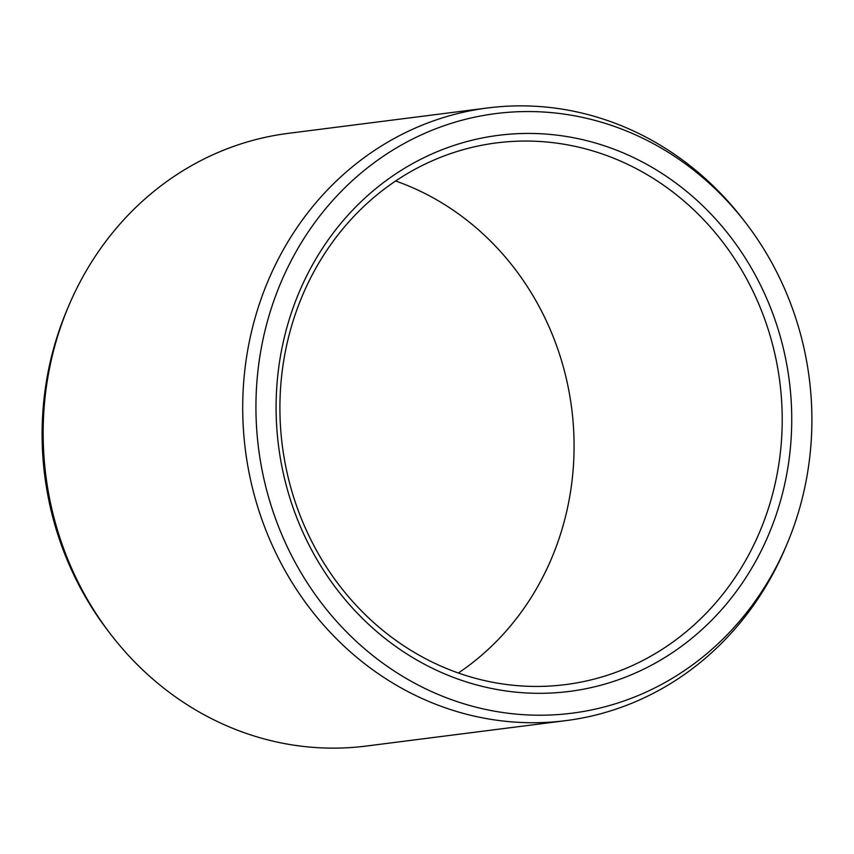 <?xml version="1.0" encoding="UTF-8"?>
<svg xmlns="http://www.w3.org/2000/svg" width="854" height="854" viewBox="0 0 854 854"><rect width="100%" height="100%" fill="white"/><g stroke="black" fill="none" stroke-linecap="round" stroke-linejoin="round"><path stroke-width="1.28" d="M315.03 556.189A280.304 257.438 -97.3 0 1 397.686 172.593A280.304 257.438 -97.3 0 1 752.812 270.569A280.304 257.438 82.7 0 1 670.144 654.164A280.304 257.438 82.7 0 1 315.03 556.189M317.848 552.858A273.034 250.766 -97.3 0 1 496.569 142.896A273.034 250.766 -97.3 0 1 744.282 274.636A273.034 250.766 82.7 0 1 565.572 684.588A273.034 250.766 82.7 0 1 317.848 552.858M458.342 673.005A273.034 250.766 82.7 0 0 536.152 301.142A273.034 250.766 -97.3 0 0 395.658 180.995M110.283 633.764L107.796 630.519A302.209 277.561 82.7 0 1 84.076 594.597A302.209 277.561 -97.3 0 1 66.975 310.002L68.566 306.244A308.817 283.635 -97.3 0 1 288.182 133.363L487.762 107.946A308.817 283.635 -97.3 0 1 743.717 220.236L746.204 223.481A302.209 277.561 -97.3 0 1 769.924 259.402A302.209 277.561 82.7 0 1 787.025 543.998L785.434 547.756A308.817 283.635 82.7 0 1 565.818 720.637L366.238 746.054A308.817 283.635 82.7 0 1 110.283 633.764A308.817 283.635 82.7 0 1 86.04 597.053A308.817 283.635 -97.3 0 1 68.566 306.244M487.762 107.946A308.817 283.635 -97.3 0 0 285.62 571.636A308.817 283.635 82.7 0 0 565.818 720.637M787.025 543.998A302.209 277.561 82.7 0 1 552.047 714.926A302.209 277.561 82.7 0 1 297.918 567.355A302.209 277.561 -97.3 0 1 370.316 165.623A302.209 277.561 -97.3 0 1 746.204 223.481"/></g></svg>
